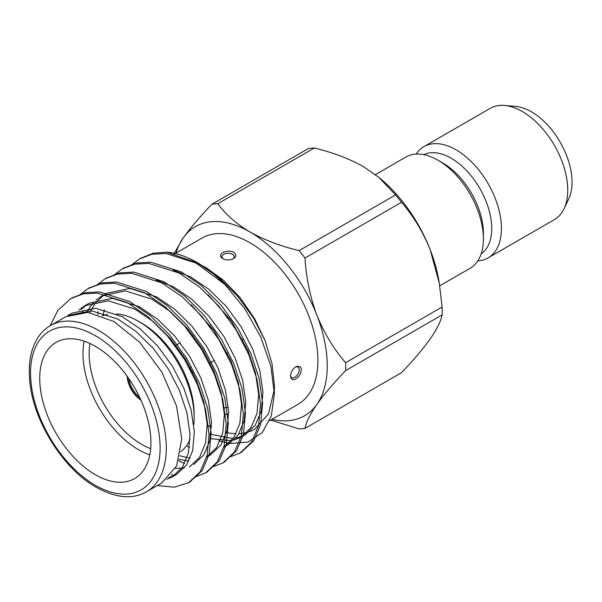 <?xml version="1.0" encoding="UTF-8"?>
<svg xmlns="http://www.w3.org/2000/svg" width="602" height="602" viewBox="0 0 602 602"><rect width="100%" height="100%" fill="white"/><g stroke="black" fill="none" stroke-linecap="round" stroke-linejoin="round"><path stroke-width="0.9" d="M223.447 252.321C226.954 250.801 230.34 250.793 233.614 252.283C236.488 254.458 236.42 256.61 233.403 258.74C229.859 260.403 226.262 260.365 222.635 258.627C219.753 256.61 219.82 254.616 222.838 252.644L223.447 252.321M269.568 420.738L298.02 404.311A95.989 55.422 -120 0 0 312.739 327.39A95.989 55.422 -120 0 0 250.033 242.809A95.989 55.422 -120 0 0 202.039 238.053L175.197 253.547M131.469 264.97L139.446 258.95L151.824 254.277L165.986 253.487L196.184 263.112L224.892 284.498L245.029 309.052L260.839 337.18L270.915 366.34L274.377 393.851L274.377 385.491L272.006 363.676L265.128 340.657L254.593 318.699L240.311 297.892L223.673 280.457L206.501 267.943L203.228 266.129M208.465 425.757L211.505 427.33M226.111 432.657L235.999 433.914M238.926 433.861L247.016 432.552M249.506 431.747L254.495 429.422L268.492 413.965L274.286 389.532M201.888 265.437L194.461 262.201M296.372 366.49C301.79 365.79 302.753 368.883 299.269 375.768C294.513 380.923 291.594 381.058 290.51 376.182C290.811 372.171 292.572 369.041 295.793 366.791L296.372 366.49M345.623 370.599A123.38 71.232 -120 0 0 345.623 362.697L442.116 306.99A123.38 71.232 60 0 1 442.116 314.891L345.623 370.599C333.749 382.962 324.169 394.22 316.893 404.356C310.105 414.229 306.14 422.243 305.003 428.391L401.489 372.683C413.363 360.327 422.943 349.07 430.219 338.926C437.007 329.061 440.973 321.047 442.116 314.891M305.003 258.002A123.38 71.232 -120 0 0 299.074 250.62L395.559 194.913A123.38 71.232 60 0 1 401.489 202.295L305.003 258.002C306.155 277.883 310.12 296.952 316.893 315.207C324.185 333.207 333.756 349.032 345.623 362.697M217.826 203.717A123.38 71.232 -120 0 0 211.896 204.244L308.39 148.536A123.38 71.232 60 0 1 314.319 148.009L217.826 203.717C225.487 214.32 236.217 223.756 250.033 232.026C264.421 240.032 280.773 246.226 299.074 250.62M270.697 420.083L299.074 428.925A123.38 71.232 -120 0 0 305.003 428.391M174.219 253.329L183.166 238.001C190.458 227.842 200.03 216.592 211.896 204.244M395.559 194.913L378.816 177.319L363.36 166.596C349.032 158.627 332.688 152.426 314.319 148.009M442.116 306.99L439.272 283.121L430.219 249.777C422.935 231.785 413.356 215.952 401.489 202.295M378.816 177.319L379.975 178.282A109.188 63.037 60 0 1 430.219 249.777A109.188 63.037 60 0 1 438.76 280.096L439.279 283.121M176.017 253.073A109.188 63.037 60 0 1 183.166 238.001A109.188 63.037 60 0 1 250.033 232.026A109.188 63.037 60 0 1 316.893 315.207A109.188 63.037 60 0 1 316.893 404.356A109.188 63.037 -120 0 1 272.006 419.331M375.43 174.625L405.876 157.047A64.218 37.076 60 0 1 437.993 160.23L437.993 160.23A64.218 37.076 60 0 1 483.398 238.881A64.218 37.076 60 0 1 470.102 268.281L439.716 285.822M416.193 154.074A64.218 37.076 60 0 1 423.921 146.632L490.216 108.352A64.218 37.076 60 0 1 504.386 105.44L515.32 106.328A57.514 33.208 60 0 1 531.393 111.784A57.514 33.208 60 0 1 568.747 198.863L564.044 208.774A64.218 37.076 60 0 1 554.434 219.587L488.139 257.867A64.218 37.076 60 0 1 477.83 260.832M504.386 105.44A64.218 37.076 60 0 1 522.325 111.536A64.218 37.076 60 0 1 564.044 208.774M423.921 146.632A64.218 37.076 60 0 1 456.03 149.808A64.218 37.076 60 0 1 497.982 206.403A64.218 37.076 60 0 1 488.139 257.867M423.853 154.669A57.356 33.11 60 0 1 451.176 158.221A57.356 33.11 60 0 1 488.275 207.555A57.356 33.11 60 0 1 481.141 253.901M442.846 163.029L437.993 160.23L442.846 163.029A57.356 33.11 60 0 1 483.398 233.275L483.398 238.881M190.465 369.854L191.654 370.539M190.458 367.709L189.562 368.168M190.413 369.756A16.156 9.331 -120 0 0 190.405 367.687M127.504 376.732A20.528 11.852 -120 0 0 140.657 399.517M139.649 397.335A18.782 10.844 60 0 1 128.881 378.696M265.128 340.657L253.344 317.758L237.798 296.44L219.519 278.101L197.17 262.547A109.188 63.037 -120 0 0 166.588 252.185L198.457 263.3M224.892 284.498A109.188 63.037 -120 0 0 197.17 262.547M274.377 393.851L271.284 416.035L262.246 432.62L248.062 442.064L229.956 443.486M228.948 443.335L218.714 440.717M161.833 482.902L176.559 465.986L181.729 438.986L176.544 406.011L161.848 372.096L139.83 342.387L113.861 321.453L87.892 312.408L65.866 316.675L50.425 325.584A95.989 55.422 60 0 1 146.406 381.006A95.989 55.422 60 0 1 146.406 491.842C132.651 499.622 115.923 498.11 96.23 487.304C64.211 469.59 34.472 423.206 30.1 384.053C28.663 372.555 29.084 362.231 31.364 353.081C34.766 340.122 41.124 330.957 50.425 325.584M71.849 297.998L85.281 292.7L99.435 291.902L129.641 301.534L149.958 315.418L169.674 334.938L186.665 358.34L199.367 383.06L207.66 408.179L211.136 432.785L209.165 454.247L202.227 470.561L189.592 482.127M89.006 288.095L102.415 282.797L116.577 281.999L146.798 291.631L167.115 305.515L186.831 325.035L203.822 348.43L216.524 373.157L224.817 398.276L228.293 422.882L226.322 444.336L219.384 460.658L206.749 472.224M106.163 278.184L119.58 272.887L133.734 272.089L163.955 281.721L184.272 295.605L203.988 315.132L220.979 338.527L233.681 363.254L241.974 388.373L245.45 412.972L243.479 434.433L236.541 450.755L223.906 462.313M123.32 268.281L136.744 262.984L150.906 262.186L181.112 271.818L201.429 285.702L221.145 305.222L238.136 328.624L250.838 353.344L259.131 378.462L262.607 403.069L260.636 424.53L253.698 440.845L241.063 452.411M140.477 258.371L153.201 253.224L166.588 252.185M50.071 325.795L57.837 310.361L70.773 298.592L83.166 293.904L97.328 293.106L127.556 302.738L147.881 316.622L167.589 336.142L184.581 359.537L197.283 384.264L205.583 409.383L209.052 433.989L207.088 455.451L200.142 471.765L188.576 482.736L174.189 487.184L157.348 485.528M79.998 294.687L87.96 288.674L100.346 283.993L114.508 283.203L144.713 292.835L165.038 306.711L184.746 326.239L201.738 349.634L214.44 374.361L222.74 399.48L226.209 424.079L224.245 445.54L217.299 461.862L205.703 472.848L196.395 476.483M168.816 477.499L174.369 475.565L171.314 474.685M82.624 312.205L82.971 310.798M97.155 284.784L105.117 278.771L117.503 274.091L131.657 273.293L161.87 282.925L182.195 296.809L201.903 316.328L218.895 339.731L231.597 364.451L239.897 389.569L243.366 414.176L241.402 435.637L234.456 451.952L222.89 462.93L213.552 466.58M184.641 463.412L178.568 460.748M97.87 314.402L98.149 311.716M114.312 274.881L122.251 268.876L134.637 264.188L148.799 263.39L179.027 273.022L199.352 286.906L219.06 306.426L236.052 329.821L248.754 354.548L257.054 379.666L260.523 404.273L258.559 425.727L251.613 442.049L240.025 453.035L230.709 456.67M189.427 447.459L187.433 446.263M95.327 474.685A78.614 45.391 -120 0 0 134.637 478.582A78.614 45.391 -120 0 0 134.637 387.801A78.614 45.391 -120 0 0 56.024 342.418A78.614 45.391 -120 0 0 43.969 405.409A78.614 45.391 -120 0 0 95.327 474.685M172.277 476.897L176.567 474.421L186.658 464.819L192.685 450.522L194.326 431.709L191.173 410.135L183.798 388.102L172.556 366.415L157.528 345.902L140.108 328.79L122.168 316.637L95.477 308.239L72.007 313.138L67.717 315.614L91.188 310.715L117.879 319.113L135.819 331.266L153.239 348.377L168.267 368.891L179.509 390.578L186.883 412.611L190.036 434.185L188.396 452.997L182.368 467.295L172.277 476.897L166.889 479.305M78.832 310.09L84.874 305.703L108.345 300.812L135.036 309.21L152.976 321.363L170.396 338.474L185.424 358.988L196.666 380.675L204.04 402.7L207.193 424.282L205.553 443.087L199.525 457.385L189.434 466.994M86.801 312.318L90.556 306.2L94.153 301.941M95.989 300.18L102.031 295.8L125.502 290.909L152.193 299.299L170.133 311.46L187.553 328.564L202.581 349.077L213.823 370.764L221.197 392.797L224.35 414.372L222.71 433.184L216.682 447.482L206.591 457.084L210.881 454.608L220.972 445.006L226.999 430.708L228.64 411.896L225.487 390.322L218.112 368.289L206.87 346.601L191.842 326.088L174.422 308.984L156.482 296.824L129.791 288.433L106.321 293.325L104.838 294.182M188.893 461.019L178.997 459.341M191.067 304.778L214.199 330.807L230.98 360.861L238.362 382.895L241.507 404.469L239.867 423.281L233.839 437.579L223.748 447.181L228.038 444.705L238.129 435.096L244.156 420.806L245.797 401.993L242.651 380.419L235.269 358.386L224.027 336.699L208.999 316.185L191.579 299.074L173.639 286.921L156.008 279.998M208.224 294.875L231.356 320.904L248.137 350.958L255.519 372.984L258.664 394.558L257.024 413.371L250.996 427.668L240.905 437.278L233.99 440.137M231.469 440.709L210.279 438.595M81.285 309.375L87.064 304.544M84.874 305.703L89.164 303.227L112.634 298.336L139.325 306.734L157.265 318.887L174.685 335.999L189.713 356.512L200.955 378.191L208.33 400.225L211.483 421.799L209.842 440.611L203.815 454.909L193.724 464.518M184.287 467.95L175.385 468.409M89.766 312.626L94.845 303.724L104.221 294.634M190.172 458.265L179.923 455.819M102.927 315.696L104.394 309.676M173.165 270.087L190.796 277.01L208.736 289.171L226.156 306.275L241.184 326.796L252.426 348.475L259.808 370.508L262.954 392.083L261.313 410.895L255.286 425.193L245.195 434.802L240.905 437.278M242.997 435.946L235.758 438.233M233.124 438.61L209.052 433.959M149.778 454.879A78.614 45.391 60 0 1 138.565 449.724A78.614 45.391 60 0 1 84.114 341.153M102.355 315.922A78.614 45.391 60 0 1 107.419 314.387M116.57 313.883A78.614 45.391 60 0 1 138.565 321.348A78.614 45.391 60 0 1 194.153 417.63A78.614 45.391 60 0 1 193.791 424.688M190.066 439.422A78.614 45.391 60 0 1 180.728 451.711M127.157 376.25A20.528 11.852 -120 0 0 140.906 400.059M89.931 343.494A74.249 42.87 -120 0 0 141.651 444.374A74.249 42.87 -120 0 0 150.65 448.671M194.153 417.63L194.153 414.063A74.249 42.87 -120 0 0 141.651 323.131L138.565 321.348M191.865 372.555L192.708 372.066M191.872 370.411L191.015 370.907M242.425 341.063A16.156 9.331 -120 0 0 242.621 339.302M229.174 317.886A16.156 9.331 -120 0 0 227.789 317.48M290.54 375.452A6.118 3.529 120 0 0 295.04 377.206A6.118 3.529 120 0 0 299.149 369.997A6.118 3.529 120 0 0 295.296 367.107M228.692 414.372A6.118 3.529 180 0 1 225.411 414.018M224.508 408.005A6.118 3.529 180 0 1 228.354 407.328M232.876 259.018A6.118 3.529 -0 0 0 232.214 254.179A6.118 3.529 -0 0 0 223.801 254.307A6.118 3.529 -0 0 0 223.274 258.95M95.327 485.302A91.617 52.893 -120 0 0 151.433 405.485A91.617 52.893 -120 0 0 39.22 340.702A91.617 52.893 -120 0 0 95.327 485.302M173.451 254.556L174.858 253.743M141.508 257.754L139.423 258.958M124.351 267.664L122.266 268.868M107.194 277.567L105.117 278.771M90.037 287.478L87.952 288.674M72.88 297.38L70.795 298.584M242.117 451.831L240.032 453.028M224.952 461.734L222.875 462.938M207.803 471.637L205.718 472.841M190.646 481.547L188.561 482.744M161.848 482.924L146.406 491.842M210.264 325.479L209.541 325.9M193.107 335.382L192.384 335.803M180.239 342.809L175.227 345.706M227.36 352.93L226.518 353.419M214.493 360.357L209.361 363.322M193.039 372.743L192.204 373.225"/></g></svg>

